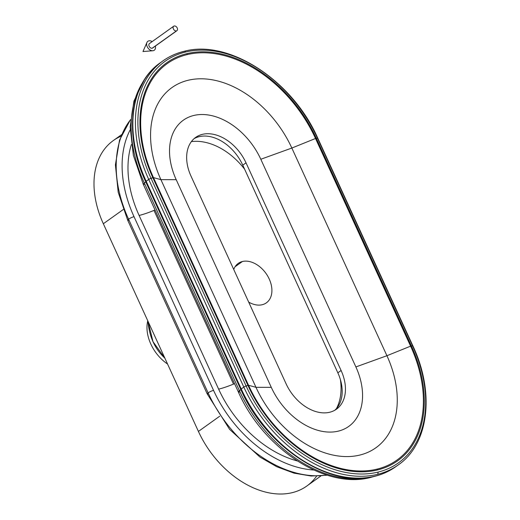 <?xml version="1.0" encoding="UTF-8"?>
<svg xmlns="http://www.w3.org/2000/svg" width="520" height="520" viewBox="0 0 520 520"><rect width="100%" height="100%" fill="white"/><g stroke="black" fill="none" stroke-linecap="round" stroke-linejoin="round"><path stroke-width="0.78" d="M371.995 476.918A119.379 82.628 -125.5 0 1 371.572 477.022A5.083 3.53 76.4 0 1 370.688 477.432A5.083 3.53 -103.6 0 0 371.572 477.022A119.379 82.628 -125.5 0 1 239.401 390.676A5.083 0.988 155.4 0 0 238.336 391.937A5.083 0.988 -24.6 0 1 239.401 390.676L144.32 183.001A119.379 82.628 -125.5 0 1 143.065 81.855A119.379 82.628 54.5 0 0 144.32 183.001A5.083 0.988 155.4 0 0 143.254 184.262A5.083 0.988 -24.6 0 1 144.32 183.001A5.083 0.988 -24.6 0 1 145.925 182.019A5.083 0.988 155.4 0 0 144.32 183.001L239.401 390.676A119.379 82.628 54.5 0 0 371.572 477.022A5.083 3.53 -103.6 0 0 371.612 476.996A5.083 3.53 76.4 0 1 371.572 477.022A119.379 82.628 54.5 0 0 371.995 476.918M128.577 219.174A112.184 77.649 -125.5 0 1 130.475 119.795A112.184 77.649 54.5 0 0 128.577 219.174A4.231 0.819 155.4 0 0 127.686 220.22A4.231 0.819 -24.6 0 1 128.577 219.174A4.231 0.819 -24.6 0 1 134.024 216.684A107.952 74.718 -125.5 0 1 130.169 129.883A107.952 74.718 54.5 0 0 134.024 216.684A4.231 0.819 155.4 0 0 128.577 219.174L208.104 392.866A4.231 0.819 155.4 0 0 207.214 393.913A4.231 0.819 -24.6 0 1 208.104 392.866L128.577 219.174M128.148 218.218A107.952 74.718 -125.5 0 0 129.051 220.233A4.231 0.819 -24.6 0 1 127.686 220.22L207.214 393.913L229.613 429.364L259.961 457.08L276.835 466.765L294.079 473.161L311.123 476.021L327.366 475.209M144.619 184.34A5.083 0.988 -24.6 0 1 143.254 184.262L238.336 391.937C263.101 448.507 325.52 489.71 370.688 477.432L374.875 476.275M326.885 475.059A112.184 77.649 -125.5 0 1 208.104 392.866A112.184 77.649 54.5 0 0 326.885 475.059M164.859 358.131L153.101 341.809A34.925 24.174 54.5 0 0 164.613 357.923L164.886 358.183A34.925 24.174 -125.5 0 1 153.036 341.673M152.977 341.529L147.999 321.295M235.079 266.747L242.417 261.508A24.226 16.77 54.5 0 0 238.225 263.406A24.226 16.77 54.5 0 0 233.74 269.471A24.226 16.77 -125.5 0 1 242.417 261.508L235.079 266.747M248.69 302.114A24.226 16.77 54.5 0 0 262.204 304.726A24.226 16.77 54.5 0 0 266.389 302.829A24.226 16.77 54.5 0 0 267.735 276.133A24.226 16.77 54.5 0 0 242.417 261.508A24.226 16.77 -125.5 0 1 269.236 279.032A24.226 16.77 -125.5 0 1 262.204 304.726A24.226 16.77 -125.5 0 1 248.69 302.114M208.572 393.926A4.231 0.819 -24.6 0 1 207.214 393.913M239.701 392.009A5.083 0.988 -24.6 0 1 238.336 391.937M234.546 383.663A29.634 5.753 -24.6 0 1 233.5 384.098A29.634 5.753 -24.6 0 1 218.634 389.149A100.672 69.68 54.5 0 0 297.173 460.909A100.672 69.68 -125.5 0 1 218.634 389.149A29.634 5.753 155.4 0 0 233.5 384.098L153.978 210.405A29.634 5.753 155.4 0 0 155.019 209.969A29.634 5.753 -24.6 0 1 153.978 210.405A29.634 5.753 -24.6 0 1 139.107 215.456A29.634 5.753 155.4 0 0 153.978 210.405L233.5 384.098A29.634 5.753 155.4 0 0 234.546 383.663M374.452 476.379A2.119 1.469 -103.6 0 0 374.822 476.209A120.653 83.505 -125.5 0 1 241.241 388.941A2.119 0.41 155.4 0 0 240.799 389.467A2.119 0.41 -24.6 0 1 241.241 388.941L146.166 181.266A120.653 83.505 -125.5 0 1 160.342 62.745A120.653 83.505 54.5 0 0 146.166 181.266A2.119 0.41 155.4 0 0 145.717 181.792A2.119 0.41 -24.6 0 1 146.166 181.266L241.241 388.941L243.815 387.101A120.653 83.505 54.5 0 0 377.39 474.37A2.119 1.469 -103.6 0 0 377.956 472.115A119.08 82.42 -125.5 0 1 246.116 385.983A2.119 0.41 155.4 0 0 243.815 387.101L148.733 179.433A2.119 0.41 -24.6 0 1 151.034 178.308A119.08 82.42 -125.5 0 1 185.614 52.013A119.08 82.42 -125.5 0 1 317.454 138.144A2.119 0.41 -24.6 0 1 317.798 138.209A2.119 0.41 155.4 0 0 317.454 138.144L412.536 345.813A119.08 82.42 -125.5 0 1 377.956 472.115A2.119 1.469 76.4 0 1 377.39 474.37A120.653 83.505 54.5 0 0 398.249 464.932A120.653 83.505 -125.5 0 1 377.39 474.37A120.653 83.505 -125.5 0 1 243.815 387.101A2.119 0.41 -24.6 0 1 246.116 385.983L151.034 178.308A2.119 0.41 155.4 0 0 148.733 179.433L146.166 181.266L148.733 179.433L243.815 387.101L241.241 388.941A120.653 83.505 54.5 0 0 374.822 476.209A2.119 1.469 76.4 0 1 374.452 476.379C329.557 488.755 265.909 446.999 240.799 389.467L145.717 181.792C123.65 135.031 129.642 83.707 160.342 62.745L162.916 60.905A120.653 83.505 54.5 0 0 148.733 179.433A120.653 83.505 -125.5 0 1 162.916 60.905A120.653 83.505 -125.5 0 1 183.775 51.467A2.119 1.469 76.4 0 1 184.145 51.298A2.119 1.469 76.4 0 1 185.614 52.013A2.119 1.469 -103.6 0 0 184.145 51.298C229.034 38.922 292.682 80.678 317.798 138.209L412.88 345.885A2.119 0.41 155.4 0 0 412.536 345.813A2.119 0.41 -24.6 0 1 412.88 345.885C434.947 392.639 428.954 443.969 398.249 464.932L395.681 466.772A120.653 83.505 -125.5 0 1 374.822 476.209A120.653 83.505 54.5 0 0 395.681 466.772C389.35 471.282 382.272 474.481 374.452 476.379M377.423 469.976A1.268 0.884 -103.6 0 0 376.928 469.151A115.96 80.262 -125.5 0 1 248.541 385.281L247.93 385.385A116.955 80.951 54.5 0 0 377.423 469.976A116.955 80.951 54.5 0 0 411.385 345.937L410.599 346.164A115.96 80.262 -125.5 0 1 376.928 469.151A1.268 0.884 76.4 0 1 377.423 469.976A116.955 80.951 -125.5 0 1 247.93 385.385L152.854 177.71L153.465 177.606A115.96 80.262 -125.5 0 1 187.135 54.62A115.96 80.262 -125.5 0 1 315.523 138.489L316.303 138.262A116.955 80.951 54.5 0 0 186.817 53.664A1.268 0.884 76.4 0 1 187.135 54.62A1.268 0.884 -103.6 0 0 186.817 53.664A116.955 80.951 54.5 0 0 152.854 177.71L151.034 178.308L246.116 385.983L248.19 385.313L152.854 177.71L247.93 385.385L246.116 385.983A119.08 82.42 54.5 0 0 377.956 472.115A119.08 82.42 54.5 0 0 412.536 345.813L317.454 138.144L316.303 138.262L411.385 345.937L412.536 345.813L411.385 345.937L316.303 138.262L411.385 345.937A116.955 80.951 -125.5 0 1 377.423 469.976M313.749 470.015A107.952 74.718 -125.5 0 1 213.544 390.377A4.231 0.819 155.4 0 0 208.104 392.866A4.231 0.819 -24.6 0 1 213.544 390.377L134.024 216.684L213.544 390.377A107.952 74.718 54.5 0 0 313.749 470.015M241.215 389.578A5.083 0.988 155.4 0 0 239.401 390.676A5.083 0.988 -24.6 0 1 241.215 389.578M131.352 144.579A100.672 69.68 54.5 0 0 139.107 215.456L218.634 389.149L139.107 215.456A100.672 69.68 -125.5 0 1 131.352 144.579M147.765 320.788A34.925 24.174 54.5 0 0 167.564 364.032A34.925 24.174 -125.5 0 1 147.765 320.788M147.979 321.152C149.234 336.654 154.888 349.005 164.951 358.215M316.576 476.164A84.669 58.604 -125.5 0 1 198.419 431.425L103.337 223.75A84.669 58.604 -125.5 0 1 120.919 136.279M248.19 385.313L248.541 385.281L153.465 177.606L153.108 177.639L248.19 385.313M248.541 385.281L255.983 387.322L160.907 179.647L153.465 177.606L248.541 385.281A115.96 80.262 54.5 0 0 376.928 469.151A115.96 80.262 54.5 0 0 410.599 346.164L411.184 345.976L316.101 138.3L315.523 138.489L410.599 346.164L315.523 138.489L291.844 148.044L386.925 355.719L410.599 346.164L386.925 355.719L291.844 148.044L260.806 159.256L355.888 366.932L386.925 355.719A93.691 64.85 -125.5 0 1 359.716 455.091A93.691 64.85 -125.5 0 1 255.983 387.322L271.284 387.348L176.202 179.673L160.907 179.647L255.983 387.322L248.541 385.281M190.996 176.105L286.078 383.779L190.996 176.105A39.37 27.248 -125.5 0 1 202.43 134.349A39.37 27.248 -125.5 0 1 246.019 162.825L242.762 165.145L337.844 372.821L341.101 370.5L246.019 162.825L341.101 370.5A39.37 27.248 -125.5 0 1 329.667 412.256A39.37 27.248 -125.5 0 1 286.078 383.779A39.37 27.248 54.5 0 0 336.473 409.175A39.37 27.248 54.5 0 0 341.101 370.5L337.844 372.821L242.762 165.145A39.37 27.248 54.5 0 0 194.058 138.678A39.37 27.248 -125.5 0 1 242.762 165.145L246.019 162.825A39.37 27.248 54.5 0 0 195.624 137.43A39.37 27.248 54.5 0 0 190.996 176.105M121.589 134.648L113.288 140.576A84.669 58.604 54.5 0 0 103.337 223.75L123.279 209.508L103.337 223.75L198.419 431.425L219.726 416.201L198.419 431.425A84.669 58.604 54.5 0 0 306.793 486.038L320.86 475.988M340.392 379.594A60.535 41.899 -125.5 0 1 336.466 408.558A60.535 41.899 54.5 0 0 340.392 379.594M244.621 169.195A60.535 41.899 54.5 0 0 191.36 141.622A60.535 41.899 -125.5 0 1 244.621 169.195M334.782 410.254A39.37 27.248 54.5 0 0 337.844 372.821A39.37 27.248 -125.5 0 1 334.782 410.254M386.925 355.719L355.888 366.932A60.535 41.899 -125.5 0 1 338.306 431.132A60.535 41.899 -125.5 0 1 271.284 387.348L255.983 387.322A93.691 64.85 54.5 0 0 359.716 455.091A93.691 64.85 54.5 0 0 386.925 355.719M176.202 179.673L271.284 387.348A60.535 41.899 54.5 0 0 338.306 431.132A60.535 41.899 54.5 0 0 355.888 366.932L260.806 159.256A60.535 41.899 54.5 0 0 193.785 115.473A60.535 41.899 54.5 0 0 176.202 179.673A60.535 41.899 -125.5 0 1 193.785 115.473A60.535 41.899 -125.5 0 1 260.806 159.256L291.844 148.044L315.523 138.489A115.96 80.262 54.5 0 0 187.135 54.62A115.96 80.262 54.5 0 0 153.465 177.606L160.907 179.647A93.691 64.85 -125.5 0 1 188.117 80.275A93.691 64.85 -125.5 0 1 291.844 148.044A93.691 64.85 54.5 0 0 188.117 80.275A93.691 64.85 54.5 0 0 160.907 179.647L176.202 179.673M151.034 178.308L152.854 177.71A116.955 80.951 -125.5 0 1 186.817 53.664A116.955 80.951 -125.5 0 1 316.303 138.262L317.454 138.144A119.08 82.42 54.5 0 0 185.614 52.013A119.08 82.42 54.5 0 0 151.034 178.308M148.817 40.859A5.506 3.809 -125.5 0 1 152.152 41.613A5.506 3.809 54.5 0 0 148.817 40.859A5.506 3.809 54.5 0 0 147.219 46.696A5.506 3.809 54.5 0 0 153.316 50.681A5.506 3.809 -125.5 0 1 152.834 50.752A5.506 3.809 -125.5 0 1 147.966 47.983A5.506 3.809 -125.5 0 1 146.926 42.484A5.506 3.809 -125.5 0 1 148.817 40.859M155.35 46.091A5.506 3.809 -125.5 0 1 153.316 50.681A5.506 3.809 54.5 0 0 155.35 46.091M173.706 26.215L149.468 43.531A2.75 1.905 54.5 0 0 149.312 46.559A2.75 1.905 54.5 0 0 152.191 48.224L176.43 30.907A2.75 1.905 -125.5 0 1 173.556 29.25A2.75 1.905 -125.5 0 1 173.706 26.215A2.75 1.905 -125.5 0 1 174.187 26A2.75 1.905 -125.5 0 1 177.06 27.664A2.75 1.905 -125.5 0 1 176.904 30.693A2.75 1.905 -125.5 0 1 176.43 30.907L152.191 48.224A2.75 1.905 54.5 0 0 152.666 48.009L176.904 30.693M153.023 47.626A2.75 1.905 -125.5 0 1 152.191 48.224A2.75 1.905 -125.5 0 1 149.142 46.234A2.75 1.905 -125.5 0 1 149.942 43.316M176.43 30.907A2.75 1.905 54.5 0 0 177.229 27.989A2.75 1.905 54.5 0 0 174.187 26A2.75 1.905 54.5 0 0 173.388 28.919A2.75 1.905 54.5 0 0 176.43 30.907M130.488 119.645L119.555 140.036L115.401 164.866L118.203 192.264L127.686 220.22M144.612 79.339L133.952 101.023L130.156 126.984L133.361 155.376L143.254 184.262M184.145 51.298C176.319 53.196 169.247 56.394 162.916 60.905M152.834 50.752L142.987 51.539L146.926 42.484"/></g></svg>
